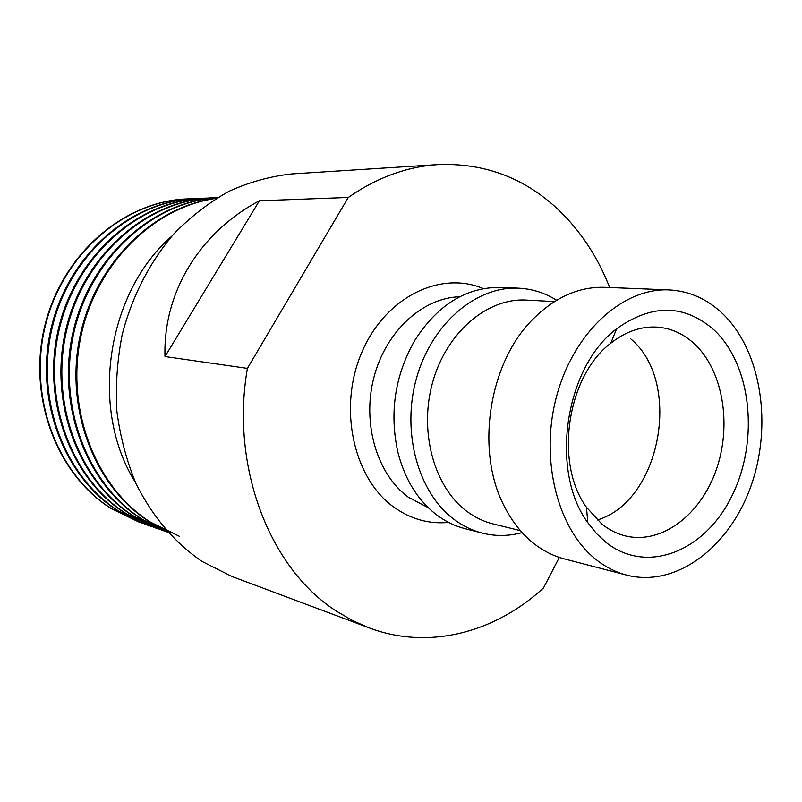 <?xml version="1.0" encoding="UTF-8"?>
<svg xmlns="http://www.w3.org/2000/svg" width="802" height="802" viewBox="0 0 802 802"><rect width="100%" height="100%" fill="white"/><g stroke="black" fill="none" stroke-linecap="round" stroke-linejoin="round"><path stroke-width="1.2" d="M714.602 330.464C684.758 304.078 652.086 303.537 616.598 328.82C564.909 367.166 549.5 470.954 587.816 522.663L596.427 533.5L606.101 542.483C647.394 575.084 705.249 551.024 731.905 495.977C759.113 441.351 751.925 366.043 714.602 330.464M694.592 344.008C683.675 333.863 671.224 328.229 657.259 327.126C641.159 326.143 625.68 331.487 610.823 343.176C567.044 375.917 554.082 463.205 586.462 507.255L601.971 524.187C609.47 530.122 617.56 534.092 626.232 536.107C662.151 544.337 700.798 514.543 716.296 469.711C732.005 424.95 723.103 370.755 694.592 344.008M596.999 560.277C606.292 567.435 616.227 572.397 626.793 575.154C676.126 587.826 729.198 547.395 750.792 486.523C772.677 425.752 761.549 351.507 723.013 314.033C707.444 299.056 689.479 291.026 669.139 289.913C623.194 287.597 574.011 331.767 556.788 395.526C539.315 459.175 557.631 530.292 596.999 560.277M669.139 289.913L604.718 287.327C578.934 286.565 555.004 297.201 532.919 319.226C488.278 363.236 475.025 452.458 504.959 507.536C512.969 522.954 523.034 535.285 535.145 544.528C544.277 551.415 554.022 556.217 564.397 558.924L626.793 575.154M554.453 301.592L526.343 300.088C487.686 297.702 446.955 331.878 432.88 381.461C418.594 430.955 433.862 486.954 466.874 511.355C475.035 517.43 483.776 521.631 493.11 523.937L520.448 530.663M556.638 300.249C544.929 292.89 532.257 288.86 518.633 288.179C476.288 285.953 431.787 323.547 416.579 377.892C401.14 432.128 418.203 493.23 454.463 519.696C463.135 526.092 472.408 530.563 482.273 533.099C495.516 536.408 508.809 536.237 522.152 532.588M518.633 288.179L500.819 287.397C466.343 286.956 437.581 304.75 414.534 340.78C394.795 375.917 389.261 413.16 397.942 452.518C405.08 480.007 418.223 500.979 437.381 515.415C445.992 521.731 455.195 526.152 465 528.668L482.273 533.099M139.468 522.333L110.816 508.368C56.381 474.062 26.997 395.967 45.112 324.579C62.947 253.111 124.581 201.081 187.207 198.906L187.488 198.886M143.097 523.556L111.338 508.548C56.872 474.223 27.479 396.078 45.604 324.64C63.448 253.121 125.112 201.051 187.768 198.876L191.317 198.776M150.836 526.262L146.445 524.779L117.884 510.814C63.117 476.258 33.554 397.461 51.819 325.411C69.804 253.262 131.869 200.761 194.866 198.575L199.508 198.425M147.408 525.12L118.826 511.145C64.02 476.548 34.426 397.662 52.721 325.522C70.716 253.282 132.841 200.721 195.888 198.535M158.716 529.029L154.235 527.515L125.503 513.45C70.386 478.624 40.631 399.065 59.057 326.294C77.203 253.432 139.728 200.42 203.127 198.224L207.848 198.074M155.217 527.856L126.455 513.781C71.298 478.924 41.524 399.276 59.97 326.404C78.135 253.452 140.721 200.38 204.159 198.184M166.746 531.846L162.184 530.302L133.262 516.127C77.794 481.03 47.839 400.709 66.436 327.206C84.741 253.602 147.748 200.069 211.538 197.863L216.35 197.713M163.187 530.653L134.245 516.468C78.726 481.34 48.752 400.92 67.368 327.316C85.694 253.622 148.761 200.029 212.6 197.823M167.839 532.257L141.182 518.864C85.754 483.726 55.559 403.516 73.604 329.622C91.368 255.637 153.703 201.081 217.512 197.643C153.784 201.643 91.869 256.47 74.396 330.394C56.651 404.228 86.887 484.147 142.175 519.215L167.798 532.217M167.097 531.435L149.252 521.661C94.967 487.115 64.441 409.431 80.01 336.188C95.358 262.896 153.954 206.144 216.57 198.214M179.508 536.368L150.195 521.982C96.05 487.526 65.503 410.163 80.761 337.02C95.809 263.828 153.914 206.826 216.36 198.335M559.325 557.42L543.535 587.886C495.175 632.557 428.809 650.382 369.141 627.876L231.999 576.508L202.054 561.45C174.475 542.543 152.45 516.558 135.969 483.506C126.546 460.739 120.18 436.619 116.871 411.135C115.438 385.291 117.252 359.557 122.325 333.933C132.49 295.607 149.703 262.224 173.964 233.793C190.886 216.48 209.322 202.264 229.262 191.157C249.723 181.984 270.565 176.239 291.768 173.934L437.922 164.621C484.127 162.776 524.187 177.723 558.112 209.452C580.478 230.786 597.66 256.81 609.68 287.527M369.141 627.876L352.589 620.578L336.65 611.274C270.214 569.26 230.124 467.556 247.407 368.369L348.299 197.452C377.01 177.563 406.885 166.615 437.922 164.621M164.991 356.549L259.397 200.761C200.279 232.129 163.027 291.727 164.991 356.549L247.407 368.369M259.397 200.761L348.299 197.452M172.039 235.958C106.465 292.459 89.122 409.261 135.448 482.373M597.219 520.027C660.828 501.34 682.763 382.223 630.883 338.985M448.639 522.423C429.07 524.237 410.855 519.175 393.993 507.235C353.532 478.573 337.943 408.368 361.522 353.05C384.669 297.472 440.208 270.114 483.345 288.62M459.636 296.78C422.644 297.702 385.732 331.386 373.872 377.511C361.852 423.566 377.08 474.493 408.398 497.27L428.318 507.726M586.462 507.255L587.816 522.663M610.823 343.176L616.598 328.82M139.207 522.242L139.738 522.423M187.207 198.906L187.768 198.876"/></g></svg>
